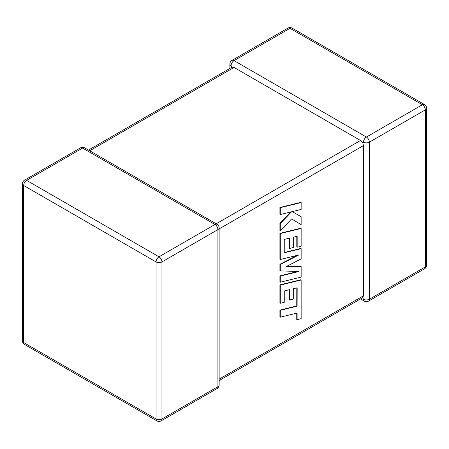 <?xml version="1.0" encoding="UTF-8"?>
<svg xmlns="http://www.w3.org/2000/svg" width="449" height="449" viewBox="0 0 449 449"><rect width="100%" height="100%" fill="white"/><g stroke="black" fill="none" stroke-linecap="round" stroke-linejoin="round"><path stroke-width="0.67" d="M363.466 142.165A4.176 2.408 -60 0 1 366.418 137.052L422.374 104.746L289.998 28.321L234.041 60.626L366.418 137.052A4.176 2.408 -120 0 1 369.37 142.165L369.37 299.225L425.326 266.914L425.326 109.859L369.37 142.165A4.176 2.408 -0 0 1 363.466 142.165L362.73 142.591L363.466 145.577L219.134 228.906M229.866 68.444L229.866 64.039A4.176 2.408 180 0 0 231.089 65.739L232.082 67.165L234.041 67.445L360.513 140.464L362.73 142.591M360.513 298.933L364.33 301.133A4.176 2.408 -60 0 1 363.466 299.225L362.73 297.653L219.134 380.556M219.134 379.147L363.466 295.812L362.73 297.653M363.466 295.812L363.466 145.577M296.806 287.882L296.75 305.977L279.918 310.107L279.918 316.972L280.283 317.185L297.115 313.048L297.115 319.649L296.75 319.435L296.75 313.138M297.115 319.649L301.144 318.655L301.144 279.985L280.283 285.098L280.283 303.3L284.251 302.312L284.251 290.969L289.437 289.684L289.437 300.022L293.292 299.068L293.292 288.729L297.171 287.792L297.115 306.19L296.75 305.977M297.115 306.19L280.283 310.321L279.918 310.107M280.283 310.321L280.283 317.185M301.144 279.985L300.779 279.772L279.918 284.891L279.918 303.092L280.283 303.3M280.283 285.098L279.918 284.891M289.072 289.773L289.072 299.814L289.437 300.022M301.144 266.515L286.238 266.583L301.144 258.905L301.144 248.645L284.251 252.793L284.251 239.435L289.437 238.15L289.437 248.488L293.292 247.534L293.292 237.195L297.171 236.258L297.171 247.231L301.144 246.243L301.144 228.446L280.283 233.559L280.283 259.511L298.854 254.948L280.283 264.467L280.283 270.887L298.944 271.493L280.283 276.079L280.283 282.202L301.144 277.084L301.144 266.515L286.653 266.369M301.144 248.645L300.779 248.437L284.251 252.495M289.072 238.239L289.072 248.28L289.437 248.488M296.806 236.342L296.806 247.023L297.171 247.231M301.144 228.446L300.779 228.232L279.918 233.345L279.918 259.303L280.283 259.511M280.283 233.559L279.918 233.345M297.367 255.313L279.918 264.259L279.918 270.68L280.283 270.887M280.283 264.467L279.918 264.259M297.867 271.454L279.918 275.866L279.918 281.989L280.283 282.202M280.283 276.079L279.918 275.866M301.144 202.566L300.779 202.359L279.918 207.477L279.918 214.33L280.283 214.538L291.609 211.748L280.283 223.54L279.918 223.327L279.918 230.657L280.283 230.87L291.609 218.91L301.144 224.652L301.144 216.721L292.248 211.619L301.144 209.425L301.144 202.566L280.283 207.691L279.918 207.477M280.283 207.691L280.283 214.538M290.868 211.934L279.918 223.327M280.283 223.54L280.283 230.87M291.609 218.91L301.144 224.652M301.144 216.721L292.248 211.619M234.041 67.445L89.71 150.774M216.182 223.793L360.513 140.464M214.959 224.5L82.582 148.075L26.626 180.38L159.002 256.806L214.959 224.5A4.176 2.408 60 0 1 217.911 229.613L161.949 261.919L161.949 418.973L217.911 386.668L217.911 229.613A4.176 2.408 0 0 0 219.134 227.907A4.176 4.176 0 0 0 217.047 224.292A4.176 2.408 -60 0 0 214.959 224.5M23.674 185.493L23.674 342.548L156.05 418.973L156.05 261.919L23.674 185.493A4.176 2.408 -60 0 1 26.626 180.38A4.176 2.408 60 0 0 24.538 180.172A4.176 4.176 0 0 0 22.45 183.787A4.176 2.408 0 0 0 23.674 185.493M156.05 261.919A4.176 2.408 0 0 0 161.949 261.919A4.176 2.408 60 0 0 159.002 256.806A4.176 2.408 -60 0 0 156.05 261.919M161.084 420.887A4.176 2.408 60 0 0 161.949 418.973A4.176 2.408 180 0 1 156.05 418.973A4.176 2.408 -60 0 0 156.914 420.887A4.176 4.176 0 0 0 161.084 420.887L217.047 388.581A4.176 4.176 0 0 0 219.134 384.961A4.176 2.408 180 0 1 217.911 386.668A4.176 2.408 60 0 1 217.047 388.581M23.674 342.548A4.176 2.408 180 0 1 22.45 340.847A4.176 4.176 0 0 0 24.538 344.462A4.176 2.408 -60 0 1 23.674 342.548M24.538 180.172L80.494 147.867A4.176 2.408 60 0 1 82.582 148.075A4.176 2.408 -60 0 1 84.67 147.867L217.047 224.292M426.55 265.213A4.176 2.408 180 0 1 425.326 266.914A4.176 2.408 -120 0 1 424.462 268.828A4.176 4.176 0 0 0 426.55 265.213L426.55 108.153A4.176 4.176 0 0 0 424.462 104.538A4.176 2.408 -60 0 0 422.374 104.746A4.176 2.408 -120 0 1 425.326 109.859A4.176 2.408 0 0 0 426.55 108.153M364.33 301.133A4.176 4.176 0 0 0 368.506 301.133A4.176 2.408 -120 0 0 369.37 299.225A4.176 2.408 180 0 1 363.466 299.225M292.086 28.113A4.176 4.176 0 0 0 287.916 28.113A4.176 2.408 -120 0 1 289.998 28.321A4.176 2.408 -60 0 1 292.086 28.113L424.462 104.538M231.089 65.739A4.176 2.408 -60 0 1 234.041 60.626A4.176 2.408 -120 0 0 231.953 60.419L287.916 28.113M297.143 298.849L296.783 298.636M22.45 183.787L22.45 340.847M24.538 344.462L156.914 420.887M219.134 384.961L219.134 227.907M84.67 147.867A4.176 4.176 0 0 0 80.494 147.867M368.506 301.133L424.462 268.828M231.953 60.419A4.176 4.176 0 0 0 229.866 64.039M232.082 67.165L88.487 150.067"/></g></svg>
